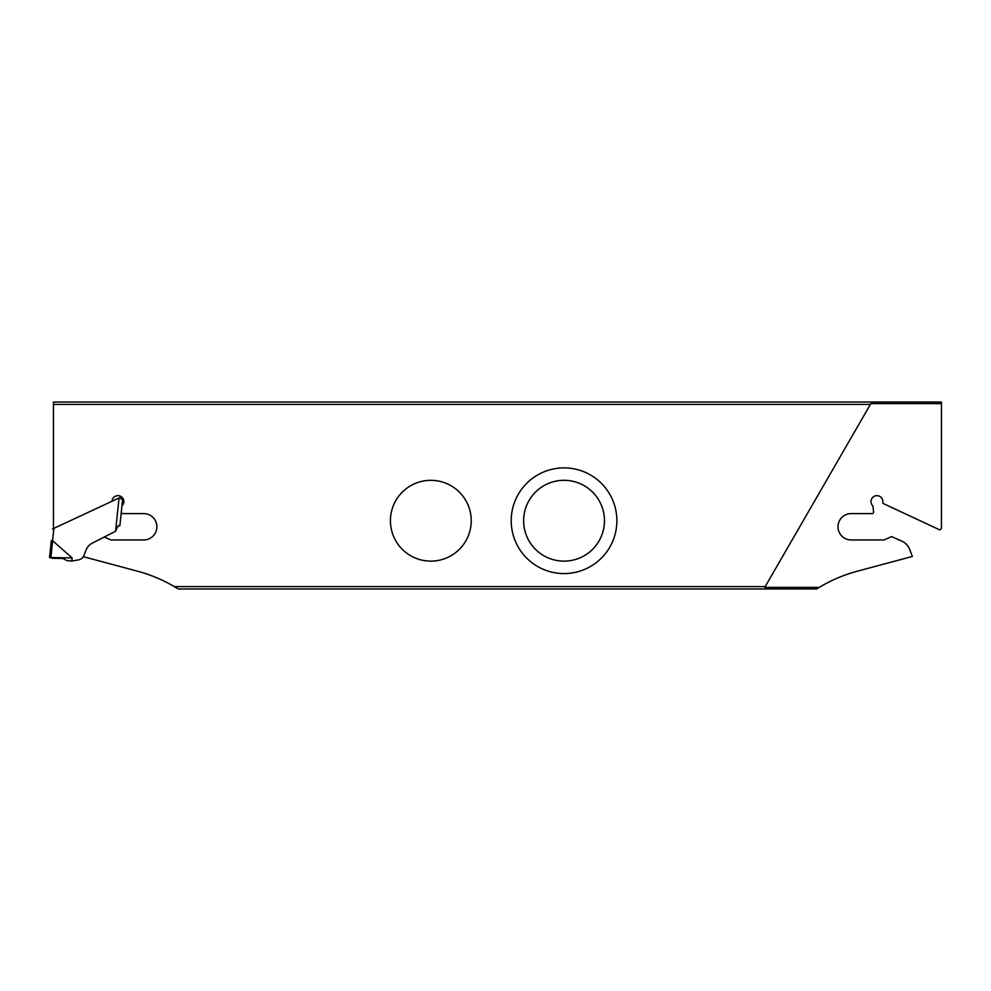 <?xml version="1.0" encoding="UTF-8"?>
<svg xmlns="http://www.w3.org/2000/svg" width="991" height="991" viewBox="0 0 991 991"><rect width="100%" height="100%" fill="white"/><g stroke="black" fill="none" stroke-linecap="round" stroke-linejoin="round"><path stroke-width="1.49" d="M765.213 586.585L870.395 404.415L53.427 404.415L53.427 402.036L941.45 402.036L941.45 528.513L939.976 529.987L882.857 503.354L882.857 501.57A5.921 5.921 0 0 0 874.558 496.144A5.921 5.921 0 0 0 872.935 505.93L873.567 511.963A1.474 1.474 0 0 1 872.092 513.598L851.17 513.598A13.168 13.168 0 0 0 837.99 526.778A13.168 13.168 0 0 0 851.17 539.946L883.415 539.946A2.961 2.961 0 0 0 884.629 539.686L891.578 536.602L901.946 541.21A14.58 14.58 0 0 1 909.627 549.311L912.364 556.459L857.265 571.225A148.006 148.006 0 0 0 819.235 587.378L764.767 587.378L765.213 586.585L174.305 586.585A148.006 148.006 0 0 0 137.613 571.225L83.318 556.669M564.04 467.888A52.833 52.833 0 0 1 616.873 520.721A52.833 52.833 0 0 1 564.04 573.566A52.833 52.833 0 0 1 511.207 520.721A52.833 52.833 0 0 1 564.04 467.888M564.04 561.129A40.396 40.396 0 0 0 599.035 500.517A40.396 40.396 0 0 0 529.045 500.517A40.396 40.396 0 0 0 564.04 561.129M53.427 404.415L53.464 528.55M430.837 480.325A40.396 40.396 0 0 1 465.82 540.925A40.396 40.396 0 0 1 395.843 540.925A40.396 40.396 0 0 1 430.837 480.325M819.235 587.378L816.671 588.964L178.207 588.964L174.305 586.585M870.395 404.415L870.854 403.622L941.45 403.622M104.538 537.147L110.249 539.686A2.961 2.961 0 0 0 111.45 539.946L143.707 539.946A13.168 13.168 0 0 0 156.875 526.778A13.168 13.168 0 0 0 143.707 513.598L122.785 513.598A1.474 1.474 0 0 1 121.311 511.963L121.943 505.93A5.921 5.921 0 0 0 120.456 496.218A5.921 5.921 0 0 0 112.02 501.248M51.334 540.591L49.55 557.524L51.334 540.591M52.659 540.739L72.145 557.933L50.888 557.561L52.659 540.739A14.456 1.264 96 0 0 52.585 540.702L51.321 540.628M115.551 531.287L118.226 525.651L119.849 525.812L122.649 499.204L121.15 499.043L119.936 497.556L119.056 497.965L115.551 531.287L92.708 542.919A13.019 13.019 0 0 0 86.056 550.055L84.062 555.245A7.395 7.395 0 0 1 78.438 559.89L71.81 561.055L72.145 557.933M119.056 497.965L52.548 528.983M71.81 561.055L66.917 560.621L63.003 558.466L52.176 558.28L50.888 557.561M49.55 557.524L50.615 557.834M52.585 540.702L53.886 528.364"/></g></svg>
